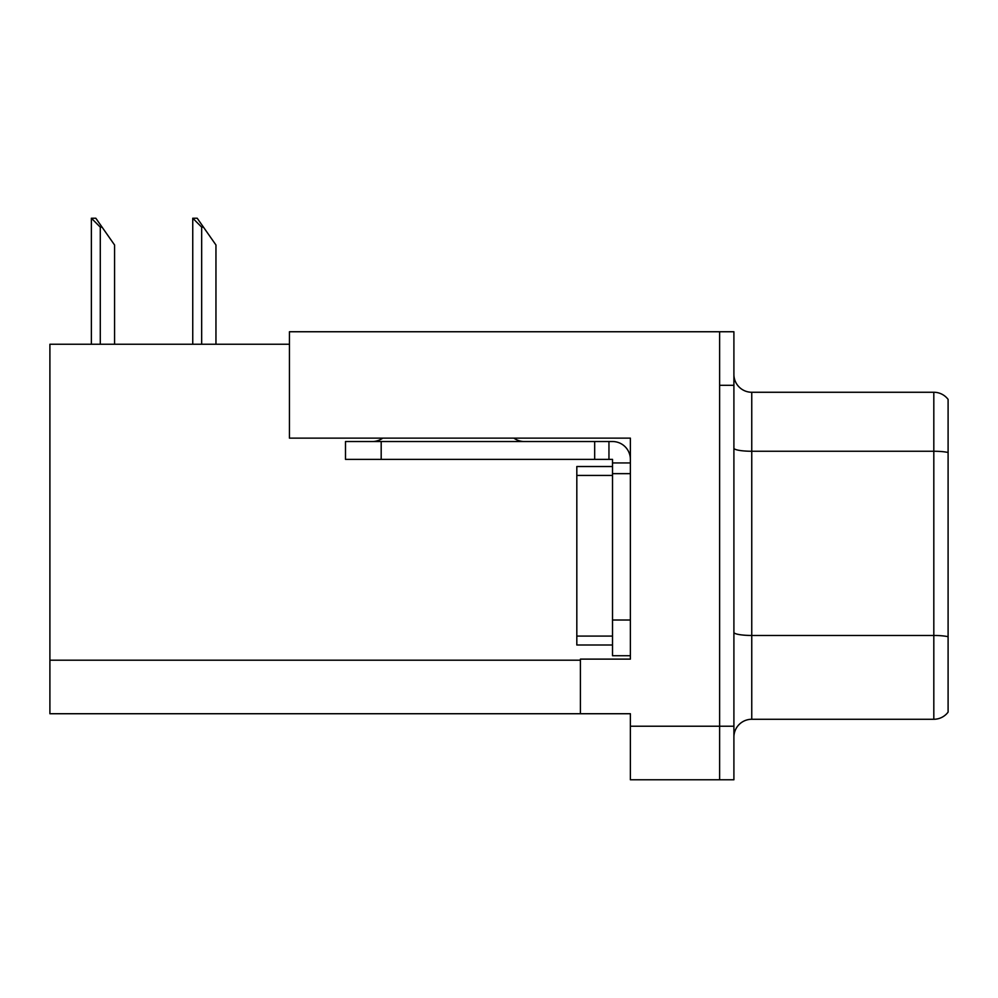 <?xml version="1.0" encoding="UTF-8"?>
<svg xmlns="http://www.w3.org/2000/svg" width="998" height="998" viewBox="0 0 998 998"><rect width="100%" height="100%" fill="white"/><g stroke="black" fill="none" stroke-linecap="round" stroke-linejoin="round"><path stroke-width="1.5" d="M630.374 438.134L630.374 659.117L580.399 659.117L580.399 713.732L630.374 713.732L630.374 779.775L719.62 779.775L719.62 726.232L719.62 779.775L733.904 779.775L733.904 726.232L719.62 726.232L719.62 331.748L289.445 331.748L289.445 438.134L630.374 438.134M289.445 344.248L49.9 344.248L49.9 713.732L580.399 713.732M733.904 737.11A17.852 17.852 0 0 1 751.756 719.271L933.816 719.271L933.816 392.264L751.756 392.264A17.852 17.852 0 0 1 733.904 374.412A17.852 17.852 0 0 0 751.756 392.264L751.756 719.271M719.62 331.748L733.904 331.748L733.904 385.303L719.62 385.303L719.62 726.232L630.374 726.232M948.1 399.4A17.852 17.852 0 0 0 933.816 392.264A17.852 17.852 0 0 1 948.1 399.4L948.1 712.123A17.852 17.852 0 0 1 933.816 719.271M733.904 385.303L733.904 726.232M948.1 453.741L948.1 636.712A17.852 3.094 180 0 0 933.816 635.464L751.756 635.464A17.852 3.094 0 0 1 733.904 632.37M193.587 218.225L197.205 218.225L203.455 227.145L201.671 227.145L192.751 218.225L192.751 344.248M215.955 344.248L215.955 244.997L203.455 227.145M92.203 218.225L95.82 218.225L102.07 227.145L100.287 227.145L91.367 218.225L91.367 344.248M114.57 344.248L114.57 244.997L102.07 227.145M382.733 438.134A17.852 17.852 0 0 1 372.266 441.528M513.883 438.134A17.852 17.852 0 0 0 524.349 441.528M630.374 462.947L612.523 462.947L612.523 459.379L345.495 459.379L345.495 441.528L612.523 441.528A17.852 17.852 0 0 1 630.374 459.379M612.523 655.723L630.374 655.723L612.523 655.723L612.523 462.947M608.955 459.379L608.955 441.528M630.374 473.651L612.523 473.651L612.523 466.515L576.819 466.515L576.819 645.007L612.523 645.007M594.671 459.379L594.671 441.528M49.9 660.189L580.399 660.189M948.1 452.493A17.852 3.094 180 0 0 933.816 451.258L751.756 451.258A17.852 3.094 0 0 1 733.904 448.164M201.671 344.248L201.671 227.145M100.287 344.248L100.287 227.145M630.374 620.02L612.523 620.02M381.186 459.379L381.186 441.528M576.819 636.088L612.523 636.088M576.819 475.435L612.523 475.435"/></g></svg>
